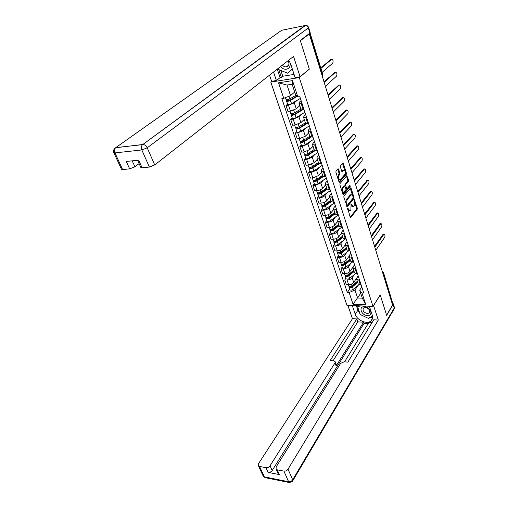 <?xml version="1.0" encoding="UTF-8"?>
<svg xmlns="http://www.w3.org/2000/svg" width="508" height="508" viewBox="0 0 508 508"><rect width="100%" height="100%" fill="white"/><g stroke="black" fill="none" stroke-linecap="round" stroke-linejoin="round"><path stroke-width="0.76" d="M347.669 208.14L350.196 217.202L350.799 217.5L357.168 209.302L357.276 208.096L354.432 199.695L354.228 205.543L353.289 206.553L351.034 203.918L350.92 209.747L350.38 210.433L349.955 210.776L347.669 208.14M338.588 169.17L338.049 168.707L336.017 170.974L335.896 172.231L338.938 181.794L339.458 182.245L346.272 174.32L346.392 173.101L343.452 163.652L342.925 163.189L340.544 165.849L340.424 167.088L341.706 171.164L342.227 171.621L343.725 170.028C345.281 170.548 345.643 172.047 344.792 174.523L340.087 179.908C338.499 179.381 338.144 177.864 339.007 175.362L339.757 174.504L339.884 173.26L338.588 169.17L337.712 169.062M299.295 77.559L309.321 69.164L300.38 40.703L309.289 33.941L392.601 305.054L386.582 315.138L380.219 294.888L373.005 306.387L299.295 77.559L270.789 82.08L346.958 305.327L373.005 306.387M343.948 195.936L343.827 197.174L347.25 206.845L353.847 198.647L353.962 197.434L351.123 188.297L350.634 187.858L343.948 195.936M342.887 194.208L339.896 184.804L340.017 183.559L346.812 175.628L348.558 180.067L348.444 181.286L345.777 184.461L345.656 185.693L346.989 188.779L349.936 185.293L350.202 186.455L343.51 194.551L342.887 194.208M271.793 81.28L270.789 82.08M309.289 33.941L308.661 34.061M383.476 272.39L392.773 303.479L383.356 272.802L382.334 271.647M392.341 304.203L392.773 303.479M358.089 283.629L358.229 284.061L361.15 284.975M354.374 274.555L352.139 277.774C350.958 279.165 349.256 279.914 347.04 280.016L348.602 284.683C350.818 284.594 352.514 283.845 353.689 282.448L358.191 275.882M348.602 284.683L346.297 284.632L344.729 279.971L345.954 278.225M359.613 280.257L356.686 279.362L356.883 277.857L358.204 275.927M347.04 280.016L344.729 279.971M354.432 272.472L354.571 272.898L357.499 273.768M342.227 267.1L340.976 268.827L342.57 273.564L344.888 273.596C347.116 273.482 348.825 272.733 350.018 271.348L352.908 267.252M355.937 268.973L353.003 268.116L353.212 266.637L354.552 264.731M350.723 263.411L348.45 266.598C347.243 267.976 345.529 268.726 343.3 268.846L340.976 268.827M350.717 261.131L350.85 261.544L353.79 262.376M338.436 255.791L337.166 257.499L338.785 262.312L341.116 262.319C343.351 262.191 345.078 261.442 346.291 260.071L349.117 256.165M352.196 257.499L349.256 256.686L349.479 255.232L350.85 253.346M347.008 252.089L344.691 255.238C343.471 256.603 341.744 257.359 339.496 257.499L337.166 257.499M346.939 249.599L347.072 250.006L350.012 250.793M334.582 244.297L333.292 245.98L334.937 250.876L337.274 250.863C339.528 250.711 341.268 249.961 342.5 248.602L345.338 244.799M348.399 245.834L345.453 245.066L345.688 243.637L347.078 241.783M343.237 240.576L340.874 243.694C339.636 245.046 337.89 245.802 335.636 245.961L333.292 245.98M343.097 237.877L343.224 238.277L346.177 239.014M330.67 232.613L329.349 234.271L331.025 239.249L333.375 239.211C335.636 239.046 337.395 238.29 338.645 236.944L341.541 233.185M344.538 233.972L341.579 233.255L341.827 231.851L343.249 230.016M339.401 228.879L336.995 231.959C335.737 233.293 333.972 234.048 331.705 234.226L329.349 234.271M339.192 225.958L339.319 226.346L342.278 227.038M326.682 220.732L325.342 222.371L327.044 227.432L329.413 227.368C331.686 227.178 333.458 226.422 334.728 225.095L337.687 221.374M340.608 221.913L337.642 221.24L337.909 219.869L339.35 218.059M335.502 216.98L333.051 220.021C331.768 221.342 329.99 222.098 327.711 222.301L325.342 222.371M335.216 213.836L335.344 214.217L338.309 214.859M322.637 208.648L321.272 210.268L323.005 215.411L325.374 215.329C327.666 215.113 329.451 214.357 330.74 213.042L333.756 209.379M336.607 209.639L333.642 209.023L333.921 207.677L335.388 205.892M331.534 204.883L329.038 207.886C327.736 209.188 325.945 209.95 323.647 210.166L321.272 210.268M331.178 201.511L334.27 202.463M318.516 196.361L317.125 197.955L318.891 203.187L321.272 203.073C323.577 202.844 325.38 202.082 326.688 200.787L329.762 197.174M332.543 197.161L329.565 196.59L329.863 195.282L331.356 193.523M327.508 192.583L324.955 195.542C323.634 196.825 321.824 197.587 319.519 197.828L317.125 197.955M327.069 188.963L330.162 189.859M314.325 183.864L312.915 185.433L314.706 190.754L317.1 190.614C319.418 190.36 321.24 189.598 322.567 188.322L325.691 184.766M328.403 184.461L325.425 183.947L325.736 182.664L327.26 180.943M323.406 180.067L320.802 182.982L315.316 185.28L312.915 185.433M322.885 176.206L325.984 177.032M310.064 171.152L308.623 172.688L310.445 178.105L312.858 177.94L318.376 175.641L321.558 172.149M324.193 171.539L321.208 171.075L321.539 169.831L323.088 168.142M319.234 167.335L316.579 170.205L311.042 172.51L308.623 172.688M318.63 163.22L321.735 163.976M305.727 158.217L304.26 159.728L306.114 165.24L308.54 165.043L314.109 162.738L317.348 159.309M319.913 158.382L316.916 157.982L317.265 156.775L318.846 155.111M314.998 154.381L312.28 157.207L306.686 159.518L304.26 159.728M314.3 150.006L317.405 150.692M301.314 145.053L299.822 146.533L301.708 152.14L304.146 151.917L309.766 149.606L313.068 146.24M315.551 144.996L312.547 144.653L312.915 143.485L314.528 141.853M310.68 141.205L307.911 143.98L302.26 146.298L299.822 146.533M309.893 136.55L312.998 137.16M296.824 131.655L295.3 133.102L297.224 138.817L299.669 138.557L305.352 136.239L308.712 132.95M311.112 131.369L308.102 131.089L308.489 129.953L310.128 128.359M306.292 127.787L303.454 130.512L297.751 132.836L295.3 133.102M305.403 122.86L308.508 123.393M292.252 118.021L290.703 119.437L292.659 125.247L295.116 124.962L300.85 122.638L304.279 119.418M306.591 117.488L303.574 117.272L303.981 116.18L305.657 114.624M301.822 114.135L298.926 116.808L293.167 119.132L290.703 119.437M300.838 108.915L303.943 109.366M287.598 104.134L286.017 105.518L288.011 111.436L290.481 111.112L296.272 108.788L299.764 105.645M301.987 103.353L298.964 103.207L299.396 102.152L301.098 100.635M297.275 100.228L294.31 102.851L288.493 105.181L286.017 105.518M357.969 285.521L354.959 289.985L357.613 297.986L362.312 298.152L359.677 290.112L361.791 286.944M360.718 293.287L353.035 304.216L349.117 292.564L354.959 289.985M359.677 290.112L361.95 292.951L365.798 304.724L353.035 304.216M283.762 98.317L278.549 82.817L292.5 80.626L297.644 96.342L295.631 94.882L292.138 84.245L287.014 85.033L290.525 95.618L283.762 98.317L281.851 98.59L347.339 292.513L349.117 292.564M361.95 292.951L363.766 293.002L299.612 96.063L297.644 96.342M290.525 95.618L294.691 92.031M349.631 289.173L347.339 292.513M365.798 304.724L362.312 298.152M292.138 84.245L292.5 80.626M287.014 85.033L278.549 82.817M347.974 210.217L349.453 210.795M351.339 206.019L352.8 206.572M350.215 217.253L356.375 209.334L356.489 208.128L354.8 202.705M352.476 195.25L350.285 188.239M346.799 206.502L353.054 198.685L353.231 197.796M347.008 204.921L347.434 205.149L353.124 198.056L352.857 196.088L351.32 194.71L347.028 199.847L346.647 203.791L347.008 204.921L346.304 204.953M346.392 205.245L347.231 205.226M351.034 194.729L350.139 195.066L350.939 195.021M345.643 202.889L346.227 199.885L350.139 195.066M344.907 185.915L344.976 184.512L347.643 181.337L347.758 180.118L346.469 175.997M345.923 188.779L346.818 188.786M342.925 194.323L349.402 186.499L349.517 185.776M342.976 187.808C342.119 190.265 342.462 191.764 344.005 192.297L345.859 190.189L345.973 188.957L344.634 185.864L342.976 187.808L342.17 187.852L341.681 190.417M342.113 191.789L343.541 192.322M344.126 185.979L344.526 185.96M342.17 187.852L343.719 186.004M337.687 177.857L339.071 173.317L337.776 169.227M338.195 179.47L339.598 179.94M343.395 170.053L342.652 170.301L343.459 170.244M341.763 171.323L342.652 170.301M344.748 170.459L342.582 163.544M338.988 181.94L345.472 174.377L345.3 172.231M357.34 281.343L352.038 285.642C350.545 286.563 349.39 286.671 348.551 285.972L348.475 285.737M356.54 278.79L355.765 279.419M354.368 283.75L353.384 285.191M375.78 250.311L384.67 237.344C385.235 235.591 385.039 234.486 384.067 234.029L374.828 247.212M357.505 281.845L351.657 286.595L349.993 286.429M357.727 282.531L352.431 286.836C350.945 287.757 349.783 287.865 348.952 287.16L349.053 286.334M358.991 284.69L353.27 289.357C351.79 290.278 350.628 290.379 349.796 289.674L349.714 289.439M374.542 246.278L383.369 234.042M353.727 270.32L348.361 274.599C346.856 275.514 345.694 275.634 344.862 274.949L344.786 274.72M352.876 267.76L352.127 268.357M351.034 272.472L349.949 274.015M372.529 239.744L381.565 226.93C382.143 225.158 381.933 224.041 380.936 223.577L371.564 236.595M353.905 270.859L347.986 275.577L346.31 275.742L346.342 275.387M354.12 271.532L348.767 275.812C347.262 276.727 346.094 276.841 345.262 276.161L345.37 275.311M355.575 273.596L349.618 278.371C348.12 279.286 346.951 279.4 346.119 278.714L346.043 278.486M371.285 235.687L380.244 223.596M350.056 259.124L344.627 263.373C343.11 264.287 341.935 264.414 341.103 263.747L341.033 263.525M349.18 256.527L348.431 257.111M350.247 259.696L344.259 264.382L342.57 264.566L342.621 264.16M347.669 260.998L346.469 262.655M369.233 229.013L378.416 216.357C379 214.56 378.778 213.436 377.762 212.973L368.249 225.819M350.463 260.356L345.04 264.604C343.522 265.519 342.348 265.646 341.516 264.979L341.617 264.096M352.146 262.293L345.904 267.208C344.392 268.122 343.218 268.243 342.386 267.576L342.309 267.348M367.976 224.93L377.076 212.998M342.811 264.731L342.468 264.173M342.011 264.173L341.643 264.173M373.558 305.511L378.295 320.046L288.03 469.17L292.684 479.793L394.233 308.026L393.135 304.451L386.645 315.341L380.244 294.957L373.621 305.511M369.36 306.235L372.243 315.112C372.98 317.602 372.523 319.57 370.865 321.005C366.909 324.599 357.003 320.3 355.251 314.293L352.298 305.543M347.904 305.365L352.45 318.707L356.819 318.935L330.149 360.553L333.807 360.877L335.121 361.531L335.013 362.871L270.059 465.772L272.193 470.491C271.126 471.913 269.773 472.548 268.135 472.396L279.387 474.593L277.908 473.227M368.103 323.755L363.995 323.526L363.55 322.186L357.81 321.875L356.819 318.935M372.034 322.65L368.891 322.478L344.57 361.829M352.45 318.707L258.566 463.601L258.47 465.861L259.55 466.452L264.357 476.872L288.601 481.724L283.902 471.113L277.26 469.843L276.098 469.195L276.161 466.928L340.608 363.379L344.106 361.791L347.847 362.121L373.767 319.811L378.295 320.046M259.55 466.452L265.989 467.684C267.633 467.836 268.992 467.195 270.059 465.772M283.902 471.113C285.598 471.272 286.976 470.624 288.03 469.17M393.135 304.451L392.881 303.181M363.55 322.186L336.137 365.931L335.013 362.871M363.995 323.526L272.193 470.491M357.81 321.875L333.045 360.807M335.267 361.925L336.233 364.585L336.137 365.931M356.375 305.708L357.886 310.229L359.924 313.677M361.137 314.897L367.659 318.052M368.732 318.173L372.593 317.417M357.569 305.759L357.937 306.87M280.873 70.466L282.797 76.244L281.407 77.362L280.105 77.572L276.409 80.543L271.609 81.305L269.526 75.184M276.409 80.543L273.539 72.047M308.635 27.565L310.185 32.62L309.905 33.122L300.291 40.411L309.289 69.069L300.088 76.772L295.084 77.572L290.678 63.989L288.741 60.16M300.088 76.772L293.541 56.407L154.718 164.929L149.396 167.069L142.056 167.742L140.729 167.221M282.797 76.244L294.062 74.416M132.207 160.833L134.893 166.783L129.661 168.878L122.612 169.526L121.38 169.043M142.056 167.742L138.678 160.191L126.263 161.43L129.661 168.878M134.893 166.783L139.097 163.589M280.105 77.572L277.279 69.12M278.835 69.647L281.407 77.362M367.398 315.506C373.755 316.046 370.757 306.762 364.509 306.705C358.165 306.254 361.232 315.424 367.398 315.506M367.328 313.512L369.138 313.004C370.44 310.445 369.176 308.61 365.354 307.486L363.582 307.981C362.255 310.534 363.499 312.376 367.328 313.512M358.635 305.803L357.753 307.162L359.975 305.854M368.624 306.21L369.481 306.616M372.485 316.071L368.344 318.389L360.178 314.427L357.753 307.162M280.518 66.592C282.277 68.612 284.264 69.494 286.493 69.228C289.7 68.282 290.817 65.869 289.839 61.982M282.378 65.132C283.578 66.465 284.918 67.043 286.404 66.859L286.449 66.846C289.065 65.843 289.611 63.786 288.087 60.668M292.31 69.025L287.82 73.273L278.447 69.488L278.111 68.472M292.202 68.701L287.82 73.273M346.329 247.745L340.836 251.962C339.3 252.876 338.118 253.009 337.287 252.368L337.217 252.146M345.459 245.091L344.678 245.688M346.526 248.349L340.468 253.009L338.766 253.2L338.811 252.755M344.278 249.32L342.957 251.092M365.887 218.123L375.215 205.626C375.806 203.81 375.583 202.673 374.529 202.209L364.89 214.878M346.735 248.99L341.249 253.213C339.719 254.127 338.538 254.26 337.706 253.619L337.801 252.705M348.71 250.774L342.132 255.861C340.601 256.775 339.42 256.902 338.595 256.254L338.519 256.032M364.623 214.008L373.856 202.241M339.014 253.359L338.83 252.819L337.839 252.819M342.538 236.176L336.975 240.367C335.426 241.275 334.239 241.414 333.413 240.798L333.337 240.582M341.655 233.477L340.862 234.074M342.748 236.817L336.614 241.44L334.905 241.643L334.937 241.16M340.862 237.439L339.408 239.338M362.49 207.061L371.964 194.735C372.574 192.894 372.332 191.745 371.253 191.287L361.474 203.765M342.951 237.446L337.401 241.637C335.851 242.545 334.664 242.691 333.839 242.068L333.921 241.122M345.281 239.027L338.296 244.323C336.747 245.237 335.566 245.377 334.734 244.748L334.664 244.532M361.213 202.914L370.586 191.326M335.147 241.802L334.975 241.275L333.978 241.287M338.684 224.415L333.058 228.568C331.489 229.476 330.289 229.629 329.47 229.032L329.4 228.822M337.788 221.672L336.975 222.269M338.906 225.095L332.702 229.679L330.981 229.902L330.994 229.375M337.426 225.342L335.82 227.374M359.035 195.828L368.668 183.68C369.284 181.82 369.037 180.657 367.932 180.194L358.007 192.481M339.109 225.704L333.483 229.864C331.921 230.772 330.727 230.924 329.902 230.321L329.978 229.343M341.859 227.051L334.397 232.601C332.835 233.509 331.641 233.655 330.816 233.051L330.746 232.842M357.753 191.649L367.271 180.238M331.222 230.054L331.051 229.533L330.048 229.559M334.766 212.458L329.07 216.579C327.482 217.481 326.282 217.646 325.457 217.068L325.393 216.872M333.851 209.671L333.026 210.261M335.001 213.176L328.72 217.729L326.987 217.957L326.987 217.386M333.978 213.03L332.207 215.195M355.53 184.417L365.322 172.46C365.95 170.567 365.69 169.393 364.554 168.935L354.482 181.019M335.197 213.766L329.508 217.9C327.92 218.802 326.72 218.961 325.901 218.383L325.965 217.373M338.328 214.922L330.429 220.675C328.854 221.583 327.647 221.742 326.828 221.158L326.758 220.955M354.241 180.213L363.899 168.986M327.228 218.103L327.063 217.602L326.053 217.634M330.784 200.298L325.012 204.387C323.412 205.283 322.199 205.461 321.38 204.908L321.316 204.711M329.851 197.46L329.013 198.056M331.032 201.054L324.669 205.569L322.923 205.816L322.917 205.2M330.517 200.482L328.562 202.8M351.968 172.828L361.925 161.061C362.56 159.144 362.293 157.956 361.118 157.499L350.907 169.374M331.216 201.632L325.457 205.727C323.856 206.623 322.65 206.794 321.831 206.242L321.888 205.194M334.397 202.844L326.396 208.553C324.803 209.455 323.596 209.62 322.771 209.061L322.707 208.864M350.666 168.593L360.483 157.556M323.171 205.956L323.005 205.467L321.996 205.511M326.727 187.928L320.885 191.986C319.265 192.881 318.052 193.065 317.233 192.532L317.17 192.341M325.787 185.045L324.93 185.636M326.993 188.728L320.548 193.199L318.795 193.465L318.77 192.799M326.765 188.036L324.898 190.183M348.348 161.055L358.477 149.492C359.118 147.549 358.839 146.348 357.638 145.891L347.275 157.543M327.171 189.287L321.342 193.345C319.723 194.24 318.503 194.424 317.69 193.891L317.741 192.805M330.397 190.564L322.294 196.221C320.681 197.117 319.469 197.301 318.649 196.761L318.586 196.571M347.04 156.788L357.01 145.948M319.037 193.599L318.878 193.123L317.862 193.18M322.605 175.355L316.687 179.368C315.055 180.257 313.83 180.454 313.017 179.953L312.953 179.769M321.647 172.422L320.77 173.006M322.885 176.193L316.357 180.626L314.598 180.899L314.554 180.188M322.707 175.666L321.215 177.324M344.672 149.092L354.971 137.732C355.625 135.763 355.333 134.55 354.095 134.093L343.579 145.529M323.126 176.689L317.151 180.753C315.512 181.642 314.293 181.839 313.48 181.331L313.519 180.207M326.327 178.073L318.122 183.68C316.49 184.569 315.271 184.76 314.458 184.252L314.395 184.061M343.357 144.799L353.479 134.163M314.839 181.026L314.681 180.569L313.665 180.632M318.414 162.554L312.42 166.529C310.763 167.418 309.531 167.621 308.724 167.145L308.661 166.967M317.436 159.569L316.548 160.16M318.7 163.436L312.096 167.824L310.325 168.116L310.267 167.354M318.586 163.081L317.519 164.224M340.938 136.931L351.409 125.793C352.076 123.8 351.771 122.574 350.501 122.117L339.827 133.312M319.075 163.83L312.89 167.938C311.239 168.827 310.007 169.031 309.194 168.554L309.226 167.392M322.186 165.367L313.88 170.917C312.229 171.806 310.998 172.009 310.191 171.52L310.128 171.342M339.611 132.607L349.891 122.187M310.559 168.237L310.413 167.792L309.385 167.875M314.147 149.536L308.077 153.467C306.4 154.349 305.162 154.565 304.356 154.121L304.298 153.949M313.15 146.501L312.242 147.085M314.503 150.431L307.759 154.8L305.975 155.111L305.905 154.299M314.395 150.279L313.817 150.87M337.141 124.581L347.79 113.665C348.469 111.639 348.151 110.401 346.85 109.944L336.01 120.898M315.043 150.692L308.553 154.902C306.883 155.785 305.645 156 304.838 155.55L304.857 154.349M317.976 152.438L309.562 157.931C307.892 158.814 306.654 159.029 305.848 158.572L305.791 158.394M335.807 120.225L346.253 110.02M306.216 155.226L306.07 154.8L305.041 154.889M309.804 136.29L303.657 140.17C301.962 141.053 300.711 141.281 299.911 140.862L299.853 140.697M308.794 133.198L307.861 133.782M310.35 137.116L303.346 141.548L301.549 141.878L301.46 141.008M333.286 112.02L344.119 101.34C344.805 99.289 344.475 98.031 343.135 97.58L332.137 108.28M311.029 137.268L304.14 141.63C302.451 142.513 301.2 142.735 300.399 142.316L300.412 141.072M313.69 139.287L305.168 144.716C303.479 145.593 302.235 145.821 301.428 145.39L301.371 145.225M331.934 107.633L342.551 97.657M301.784 141.98L301.65 141.573L300.615 141.675M305.391 122.803L299.155 126.638C297.44 127.514 296.183 127.756 295.389 127.362L295.332 127.21M304.356 119.659L303.403 120.244M306.254 123.495L298.85 128.06L297.047 128.403L296.939 127.483M329.362 99.257L340.385 88.817C341.078 86.735 340.741 85.471 339.363 85.014L328.193 95.453M307.086 123.533L299.65 128.13C297.936 129 296.685 129.242 295.885 128.848L295.885 127.559M309.328 125.901L300.692 131.267C298.983 132.137 297.732 132.378 296.932 131.978L296.882 131.82M328.003 94.837L338.785 85.096M297.282 128.499L297.148 128.111L296.107 128.232M300.888 109.074L294.57 112.865C292.837 113.728 291.573 113.983 290.779 113.627L290.735 113.474M299.841 105.874L298.856 106.458M302.247 109.538L294.278 114.332L292.456 114.694L292.335 113.709M325.374 86.277L336.588 76.092C337.293 73.978 336.944 72.695 335.528 72.244L324.187 82.41M303.263 109.455L295.078 114.376C293.345 115.246 292.081 115.494 291.287 115.138L291.281 113.805M304.889 112.274L296.139 117.57C294.411 118.44 293.154 118.688 292.354 118.32L292.303 118.167M324.002 81.826L334.962 72.333M292.697 114.776L292.57 114.408L291.522 114.541M296.101 95.225L289.909 98.838C288.157 99.695 286.88 99.962 286.093 99.638L286.048 99.498M294.729 92.138L294.234 92.424M297.116 95.961L289.617 100.349L287.788 100.73L287.649 99.689M322.148 72.365L332.734 63.157C333.451 61.017 333.083 59.715 331.635 59.265L320.942 68.434M297.498 96.234L290.417 100.381C288.671 101.238 287.401 101.505 286.607 101.175L286.588 99.797M300.374 98.406L291.503 103.632C289.757 104.496 288.487 104.756 287.693 104.419L287.649 104.273M320.77 67.882L331.076 59.36M288.023 100.806L287.909 100.457L286.855 100.603M293.167 119.132L295.116 124.962M297.751 132.836L299.669 138.557M302.26 146.298L304.146 151.917M306.686 159.518L308.54 165.043M311.042 172.51L312.858 177.94M315.316 185.28L317.1 190.614M319.519 197.828L321.272 203.073M323.647 210.166L325.374 215.329M327.711 222.301L329.413 227.368M331.705 234.226L333.375 239.211M335.636 245.961L337.274 250.863M339.496 257.499L341.116 262.319M343.3 268.846L344.888 273.596M288.493 105.181L290.481 111.112M294.31 102.851L296.272 108.788M298.926 116.808L300.85 122.638M305.765 117.589L307.689 123.488M303.454 130.512L305.352 136.239M310.286 131.458L312.179 137.249M307.911 143.98L309.766 149.606M314.731 145.078L316.592 150.768M312.28 157.207L314.109 162.738M319.1 158.452L320.923 164.046M316.579 170.205L318.376 175.641M323.386 171.596L325.177 177.089M320.802 182.982L322.567 188.322M327.603 184.512L329.362 189.903M324.955 195.542L326.688 200.787M331.743 197.199L333.47 202.501M329.038 207.886L330.74 213.042M335.813 209.671L337.515 214.884M333.051 220.021L334.728 225.095M339.814 221.933L341.484 227.057M336.995 231.959L338.645 236.944M343.745 233.991L345.389 239.027M340.874 243.694L342.5 248.602M347.618 245.84L349.231 250.8M344.691 255.238L346.291 260.071M351.422 257.499L353.009 262.376M348.45 266.598L350.018 271.348M355.162 268.967L356.724 273.761M352.139 277.774L353.689 282.448M358.839 280.245L360.382 284.956M301.155 103.467L303.117 109.474M382.905 273.507L383.426 272.218L382.181 271.139M322.123 75.698L322.726 75.171L309.842 33.172M322.459 76.784L322.891 74.79L310.071 32.982M347.732 209.455L348.437 209.429M350.926 204.165L351.453 204.14M351.098 205.232L351.79 205.2M354.235 200.012L354.755 199.987M356.489 208.128L357.276 208.096M356.375 209.334L357.168 209.302M350.361 217.519L350.799 217.5M347.567 208.382L348.101 208.363M350.323 188.341L351.123 188.297M353.25 197.472L353.962 197.434M353.054 198.685L353.847 198.647M346.951 206.756L347.383 206.743M346.227 199.885L347.028 199.847M345.942 203.829L346.647 203.791M346.52 176.13L347.32 176.073M347.758 180.118L348.558 180.067M347.643 181.337L348.444 181.286M344.976 184.512L345.777 184.461M344.856 185.744L345.656 185.693M345.796 188.379L346.488 188.341M349.402 186.499L350.202 186.455M343.084 194.577L343.51 194.551M339.071 173.317L339.884 173.26M338.944 174.561L339.757 174.504M338.201 175.419L339.007 175.362M341.941 171.571L342.329 171.539M342.646 163.716L343.452 163.652M345.592 173.158L346.392 173.101M345.472 174.377L346.272 174.32M339.16 182.181L339.573 182.156M352.038 285.642L351.517 284.074M350.228 286.925L350.063 286.423M353.27 289.357L352.431 286.836M382.835 234.309L383.762 234.29M348.361 274.599L347.821 272.967M346.551 275.92L346.373 275.38M349.618 278.371L348.767 275.812M379.711 223.85L380.638 223.825M344.627 263.373L344.068 261.677M345.904 267.208L345.04 264.604M376.542 213.246L377.476 213.208M277.26 469.843L279.387 474.593M268.135 472.396L265.989 467.684M357.886 310.229L355.251 314.293M289.389 482.53L265.303 477.704L262.966 475.596M288.601 481.724L289.522 482.562L292.475 481.305L292.684 479.793C291.643 481.247 290.284 481.889 288.601 481.724M393.3 303.803L394.31 307.105L393.884 309.512L292.849 480.663M309.905 33.122L308.312 27.94L147.212 147.803C146.133 145.713 144.678 144.609 142.85 144.488L304.908 25.559L281.692 30.283L115.824 147.599L142.469 144.672C141.249 146.044 141.034 147.803 141.821 149.949L114.948 152.908L122.612 169.526M149.396 167.069L141.821 149.949L147.212 147.803L154.718 164.929M113.735 152.444L114.948 152.908C114.154 150.819 114.37 149.111 115.608 147.771L114.338 148.888M308.312 27.94L308.604 27.451C307.943 25.825 306.762 25.19 305.054 25.533C306.578 25.489 307.67 26.289 308.312 27.94M305.587 25.425L142.85 144.488L115.608 147.771C113.735 149.047 113.157 150.724 113.881 152.806L121.539 169.393M340.836 251.962L340.252 250.203M342.132 255.861L341.249 253.213M373.323 202.476L374.263 202.432M336.975 240.367L336.372 238.538M338.296 244.323L337.401 241.637M370.059 191.548L370.999 191.497M333.058 228.568L332.423 226.676M334.397 232.601L333.483 229.864M366.744 180.454L367.69 180.391M329.07 216.579L328.416 214.611M330.429 220.675L329.508 217.9M363.379 169.189L364.325 169.12M325.012 204.387L324.333 202.343M326.396 208.553L325.457 205.727M359.956 157.747L360.915 157.671M320.885 191.986L320.18 189.865M322.294 196.221L321.342 193.345M356.489 146.133L357.448 146.044M316.687 179.368L315.963 177.171M318.122 183.68L317.151 180.753M352.958 134.334L353.924 134.233M312.42 166.529L311.664 164.255M313.88 170.917L312.89 167.938M349.377 122.345L350.349 122.237M308.077 153.467L307.289 151.111M309.562 157.931L308.553 154.902M345.738 110.172L346.716 110.052M303.657 140.17L302.844 137.732M305.168 144.716L304.14 141.63M342.043 97.803L343.021 97.669M299.155 126.638L298.31 124.111M300.692 131.267L299.65 128.13M338.29 85.23L339.268 85.09M294.57 112.865L293.7 110.242M296.139 117.57L295.078 114.376M334.467 72.46L335.458 72.301M289.909 98.838L289.033 96.209M291.503 103.632L290.417 100.381M330.587 59.474L331.578 59.303M298.964 103.207L300.926 109.188M356.686 279.362L358.229 284.061M353.003 268.116L354.571 272.898M349.256 256.686L350.85 261.544M345.453 245.066L347.072 250.006M341.579 233.255L343.224 238.277M337.642 221.24L339.319 226.346M333.642 209.023L335.344 214.217M329.565 196.59L331.299 201.873M325.425 183.947L327.184 189.319M321.208 171.075L322.999 176.549M316.916 157.982L318.738 163.551M312.547 144.653L314.408 150.324M308.102 131.089L309.994 136.855M303.574 117.272L305.499 123.152M322.707 76.371L322.917 74.892M350.52 194.755L351.32 194.71M343.833 185.915L344.634 185.864M342.919 170.085L343.725 170.028M348.551 285.972L348.12 284.677M349.796 289.674L348.952 287.16M383.146 234.048L384.067 234.029M344.862 274.949L344.405 273.59M346.119 278.714L345.262 276.161M380.009 223.603L380.936 223.577M341.103 263.747L340.627 262.319M342.386 267.576L341.516 264.979M376.828 213.011L377.762 212.973M372.472 318.402L370.865 321.005M258.47 465.861L263.277 476.269L265.182 477.679M394.278 308.858L394.399 307.397M276.098 469.195L278.225 473.939M140.894 167.596L137.624 160.293M369.786 311.976L369.138 313.004M288.652 65.107L286.449 66.846M337.287 252.368L336.785 250.863M338.595 256.254L337.706 253.619M373.596 202.254L374.529 202.209M333.413 240.798L332.886 239.224M334.734 244.748L333.839 242.068M370.313 191.338L371.253 191.287M329.47 229.032L328.917 227.381M330.816 233.051L329.902 230.321M366.986 180.257L367.932 180.194M325.457 217.068L324.879 215.341M326.828 221.158L325.901 218.383M363.601 169.005L364.554 168.935M321.38 204.908L320.777 203.098M322.771 209.061L321.831 206.242M360.166 157.582L361.118 157.499M317.233 192.532L316.598 190.646M318.649 196.761L317.69 193.891M356.68 145.98L357.638 145.891M313.017 179.953L312.35 177.978M314.458 184.252L313.48 181.331M353.136 134.195L354.095 134.093M308.724 167.145L308.032 165.081M310.191 171.52L309.194 168.554M349.536 122.225L350.501 122.117M304.356 154.121L303.632 151.962M305.848 158.572L304.838 155.55M345.878 110.065L346.85 109.944M299.911 140.862L299.155 138.614M301.428 145.39L300.399 142.316M342.157 97.714L343.135 97.58M295.389 127.362L294.602 125.019M296.932 131.978L295.885 128.848M338.385 85.16L339.363 85.014M290.779 113.627L289.96 111.182M292.354 118.32L291.287 115.138M334.543 72.403L335.528 72.244M286.093 99.638L285.426 97.65M287.693 104.419L286.607 101.175M330.638 59.43L331.635 59.265"/></g></svg>

